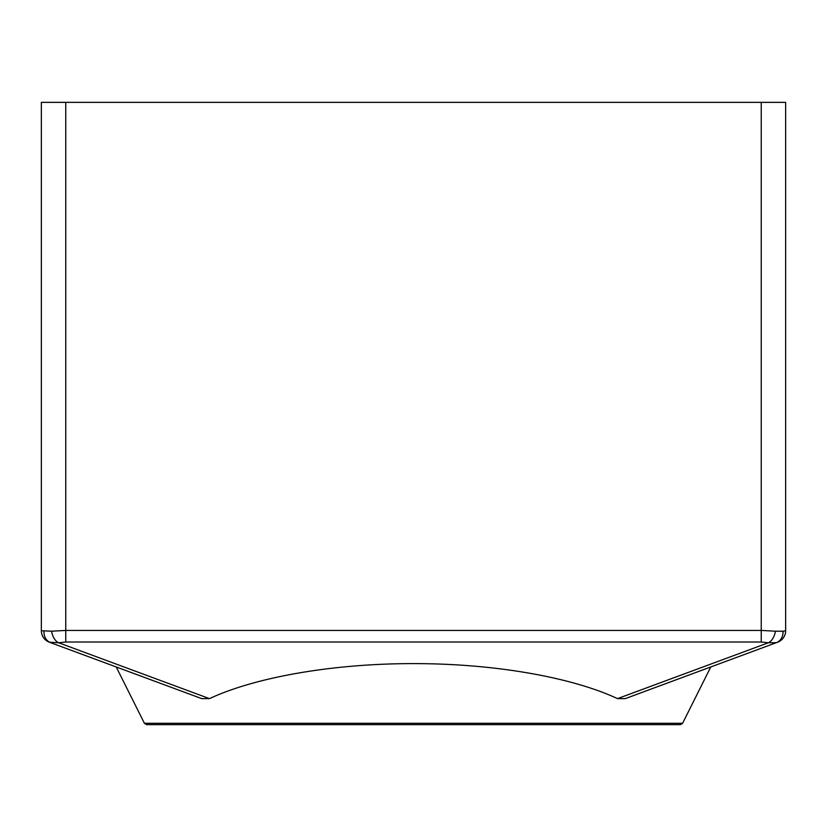 <?xml version="1.0" encoding="UTF-8"?>
<svg xmlns="http://www.w3.org/2000/svg" width="827" height="827" viewBox="0 0 827 827"><rect width="100%" height="100%" fill="white"/><g stroke="black" fill="none" stroke-linecap="round" stroke-linejoin="round"><path stroke-width="1.24" d="M413.5 724.638L680.425 724.638L682.606 723.294L144.394 723.294L146.575 724.638L413.5 724.638M625.284 698.619L776.357 642.672A12.198 10.72 -110.3 0 0 782.983 631.228L775.437 631.197A12.198 6.967 103.4 0 1 768.345 642.765L776.357 642.672L625.284 698.619L617.531 698.629L625.284 698.619L710.775 666.965L682.606 723.294M209.469 698.629L58.655 642.765A12.198 6.967 -103.4 0 1 51.563 631.197L41.35 630.743A12.198 12.198 0 0 0 49.31 642.176L58.655 642.765L65.757 642.01L761.243 642.01L768.345 642.765L617.531 698.629C570.961 676.899 492.902 663.502 413.5 663.616C334.098 663.502 256.039 676.899 209.469 698.629L201.716 698.619L116.225 666.965L144.394 723.294M65.757 642.01L65.757 630.432L51.563 631.197M44.017 631.228A12.198 10.72 110.3 0 0 50.643 642.672L201.716 698.619M65.757 102.362L761.243 102.362L761.243 630.432L775.437 631.197L761.243 630.432L65.757 630.432L65.757 102.362L41.35 102.362L41.35 630.743A12.198 12.198 0 0 0 49.31 642.176M776.357 642.672L777.69 642.176A12.198 12.198 0 0 0 785.65 630.743L782.983 631.228M785.65 630.743A12.198 12.198 0 0 1 777.69 642.176A12.198 12.198 0 0 0 785.65 630.743L785.65 102.362L761.243 102.362M761.243 630.432L761.243 642.01"/></g></svg>
